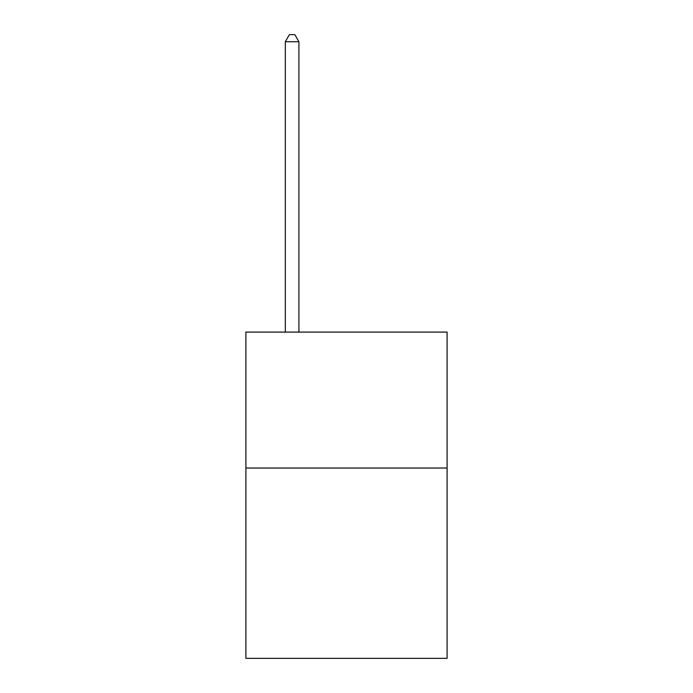 <?xml version="1.0" encoding="UTF-8"?>
<svg xmlns="http://www.w3.org/2000/svg" width="693" height="693" viewBox="0 0 693 693"><rect width="100%" height="100%" fill="white"/><g stroke="black" fill="none" stroke-linecap="round" stroke-linejoin="round"><path stroke-width="1.04" d="M447.098 468.035L447.098 658.35L245.902 658.35L245.902 332.094L447.098 332.094L447.098 468.035L245.902 468.035M298.917 332.094L298.917 41.719L285.325 41.719L285.325 332.094M285.325 41.719L289.405 34.65L294.846 34.65L298.917 41.719"/></g></svg>
